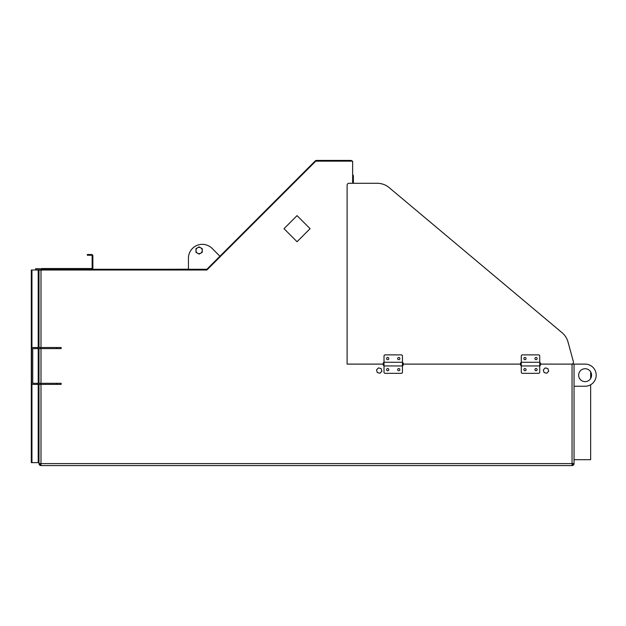<?xml version="1.0" encoding="UTF-8"?>
<svg xmlns="http://www.w3.org/2000/svg" width="626" height="626" viewBox="0 0 626 626"><rect width="100%" height="100%" fill="white"/><g stroke="black" fill="none" stroke-linecap="round" stroke-linejoin="round"><path stroke-width="0.94" d="M41.206 269.274L91.537 269.274A1.33 1.33 0 0 0 92.867 267.944L92.867 255.838A1.33 1.33 0 0 0 91.537 254.516L87.335 254.516L87.335 255.251L91.537 255.251A0.587 0.587 0 0 1 92.132 255.838L92.132 267.944A0.587 0.587 0 0 1 91.537 268.538L41.206 268.538L41.206 269.274L42.537 269.274L42.537 270.009M78.109 270.009L78.109 269.274L188.442 269.274L188.442 258.202A13.866 13.866 0 0 1 212.104 248.397L219.937 256.23L315.16 160.999A1.995 1.995 0 0 1 316.568 160.42L350.654 160.42A1.995 1.995 0 0 1 352.195 161.156M41.206 270.604L42.537 269.274M91.537 255.251A0.587 0.587 0 0 1 92.132 255.838M92.132 267.944A0.587 0.587 0 0 1 91.537 268.538M92.867 267.944L92.867 255.838M352.641 176.289L353.385 176.289A2.214 2.214 0 0 0 352.641 174.638L352.641 169.497M353.385 176.289L353.385 183.293L377.29 183.293L348.956 183.293A1.847 1.847 0 0 0 347.109 185.139L347.109 364.105L383.269 364.105L352.641 364.105L383.269 364.105L383.269 363.002L383.269 365.216L383.269 364.105M188.442 269.203L168.723 269.274M41.081 270.009A1.995 1.995 0 0 0 39.211 268.718L35.674 268.718L35.674 269.829L39.211 269.829A0.884 0.884 0 0 1 39.759 270.009M40.987 464.476L40.103 463.592L40.103 464.289L40.987 464.289M85.12 269.274L85.12 270.009M572.195 463.584L572.195 464.109L574.042 463.592L574.042 460.024M219.937 256.23L206.885 269.274L188.442 269.274M197.55 253.225L195.977 252.317L195.977 250.51A3.138 3.138 0 0 0 200.68 253.225L199.115 254.133L197.55 253.225M195.977 248.694L197.55 247.794A3.138 3.138 0 0 0 195.977 250.51L195.977 248.694M199.115 246.887L200.68 247.794A3.138 3.138 0 0 0 197.55 247.794L199.115 246.887M202.253 250.51L202.253 252.317L200.68 253.225A3.138 3.138 0 0 0 200.68 247.794L202.253 248.694L202.253 250.51M290.527 235.204L284.008 228.686L297.053 215.634L310.097 228.686L297.053 241.73L290.527 235.204M574.042 459.68L590.647 459.68L590.647 384.763M590.647 378.503L590.647 371.852M574.042 386.25L585.114 386.25A11.072 11.072 0 0 0 596.187 375.177A11.072 11.072 0 0 0 585.114 364.105L574.042 364.105L574.042 463.561L572.047 463.592L572.047 465.58A1.995 1.995 0 0 0 574.042 463.592L572.047 465.58L40.987 465.58A1.995 1.995 0 0 1 38.992 463.592L40.987 465.58L40.987 463.592L38.992 463.561L38.992 384.403M352.641 183.293L352.641 161.156L315.747 161.156L206.885 270.009L38.992 270.009L38.992 347.5M585.114 364.105L540.465 364.105L540.465 365.216L540.465 363.002L540.465 364.105L571.632 364.105A1.847 1.847 0 0 0 573.408 361.773L568.025 342.007A18.451 18.451 0 0 0 562.085 332.719L389.153 187.612A18.451 18.451 0 0 0 377.29 183.293M520.535 364.105L403.199 364.105L403.199 365.216L403.199 363.002L403.199 364.105L520.535 364.105L520.535 363.002L520.535 365.216L520.535 364.105M38.992 383.292L38.992 348.612M38.209 347.5L38.209 270.009L31.3 270.009L31.3 462.63L38.992 462.63L38.992 463.592L40.103 463.592M572.047 464.476L572.939 463.592M38.209 348.612L38.209 383.292M38.209 384.403L38.209 462.63M38.209 270.009L38.992 270.009M40.354 383.292L40.354 384.403L61.137 384.403L61.137 383.292L33.608 383.292A0.884 0.884 0 0 1 32.724 382.408L32.724 349.496A0.884 0.884 0 0 1 33.608 348.612L61.137 348.612L61.137 347.5L56.59 347.5L56.59 348.612M37.521 348.612L37.521 347.5L33.608 347.5A1.995 1.995 0 0 0 31.613 349.496L31.613 382.408A1.995 1.995 0 0 0 33.608 384.403L37.521 384.403L37.521 383.292M37.521 347.5L56.59 347.5M40.354 384.403L37.521 384.403M585.114 368.722A6.456 6.456 0 0 1 590.709 378.401A6.456 6.456 0 0 1 579.519 378.401A6.456 6.456 0 0 1 585.114 368.722M537.139 358.573A1.103 1.103 0 0 1 535.48 359.527A1.103 1.103 0 0 1 535.48 357.61A1.103 1.103 0 0 1 537.139 358.573M526.075 358.573A1.103 1.103 0 0 1 524.416 359.527A1.103 1.103 0 0 1 524.416 357.61A1.103 1.103 0 0 1 526.075 358.573M537.139 369.645A1.103 1.103 0 0 1 535.48 370.6A1.103 1.103 0 0 1 535.48 368.683A1.103 1.103 0 0 1 537.139 369.645M526.075 369.645A1.103 1.103 0 0 1 524.416 370.6A1.103 1.103 0 0 1 524.416 368.683A1.103 1.103 0 0 1 526.075 369.645M521.278 355.991A1.103 1.103 0 0 1 522.381 354.879L538.618 354.879A1.103 1.103 0 0 1 539.729 355.991L539.729 372.227A1.103 1.103 0 0 1 538.618 373.331L522.381 373.331A1.103 1.103 0 0 1 521.278 372.227L521.278 355.991M539.729 367.055L539.729 372.227M538.618 373.331L522.381 373.331M521.278 372.227L521.278 367.055M399.873 358.573A1.103 1.103 0 0 1 398.214 359.527A1.103 1.103 0 0 1 398.214 357.61A1.103 1.103 0 0 1 399.873 358.573M388.809 358.573A1.103 1.103 0 0 1 387.142 359.527A1.103 1.103 0 0 1 387.142 357.61A1.103 1.103 0 0 1 388.809 358.573M399.873 369.645A1.103 1.103 0 0 1 398.214 370.6A1.103 1.103 0 0 1 398.214 368.683A1.103 1.103 0 0 1 399.873 369.645M388.809 369.645A1.103 1.103 0 0 1 387.142 370.6A1.103 1.103 0 0 1 387.142 368.683A1.103 1.103 0 0 1 388.809 369.645M384.012 355.991A1.103 1.103 0 0 1 385.115 354.879L401.352 354.879A1.103 1.103 0 0 1 402.455 355.991L402.455 372.227A1.103 1.103 0 0 1 401.352 373.331L385.115 373.331A1.103 1.103 0 0 1 384.012 372.227L384.012 355.991M402.455 367.055L402.455 372.227M401.352 373.331L385.115 373.331M384.012 372.227L384.012 367.055M402.455 364.105L521.278 364.105M540.465 364.105L571.632 364.105M573.408 361.773L568.025 342.007M562.085 332.719L389.153 187.612M548.697 371.179L546.819 373.213L544.119 372.595L543.298 369.95L545.183 367.916L547.883 368.534L548.697 371.179M381.915 371.179L380.029 373.213L377.329 372.595L376.508 369.95L378.394 367.916L381.093 368.534L381.915 371.179M40.987 270.009L40.987 347.5M40.987 348.612L40.987 383.292M40.987 384.403L40.987 463.592L572.047 463.592L572.047 364.105M31.949 270.009L31.949 348.385M31.949 383.511L31.949 462.63M56.59 384.403L56.59 383.292M40.354 347.5L40.354 348.612M539.729 362.509L540.465 363.002M521.278 365.701L520.535 365.216M402.455 362.509L403.199 363.002M384.012 365.701L383.269 365.216M521.278 365.952L539.729 365.952L540.465 365.216M539.729 362.258L521.278 362.258L520.535 363.002M384.012 365.952L402.455 365.952L403.199 365.216M402.455 362.258L384.012 362.258L383.269 363.002"/></g></svg>
